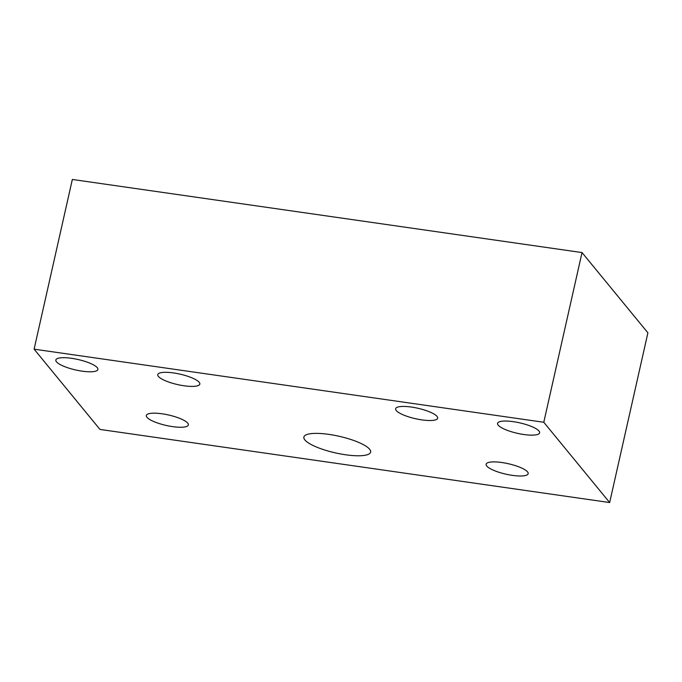 <?xml version="1.0" encoding="UTF-8"?>
<svg xmlns="http://www.w3.org/2000/svg" width="682" height="682" viewBox="0 0 682 682"><rect width="100%" height="100%" fill="white"/><g stroke="black" fill="none" stroke-linecap="round" stroke-linejoin="round"><path stroke-width="1.02" d="M498.201 425.167A21.551 5.362 -167.3 0 0 520.664 433.991A21.551 5.362 -167.3 0 0 539.615 432.831A21.551 5.362 -167.3 0 0 538.976 431.015A21.551 5.362 -167.3 0 0 516.521 422.201A21.551 5.362 -167.3 0 0 497.562 423.36A21.551 5.362 -167.3 0 0 498.201 425.167M396.268 410.547A21.551 5.362 -167.3 0 0 418.722 419.37A21.551 5.362 -167.3 0 0 437.673 418.211A21.551 5.362 -167.3 0 0 437.043 416.395A21.551 5.362 -167.3 0 0 414.579 407.58A21.551 5.362 -167.3 0 0 395.628 408.74A21.551 5.362 -167.3 0 0 396.268 410.547M158.412 376.438A21.551 5.362 -167.3 0 0 180.866 385.253A21.551 5.362 -167.3 0 0 199.826 384.102A21.551 5.362 -167.3 0 0 199.187 382.287A21.551 5.362 -167.3 0 0 176.732 373.463A21.551 5.362 -167.3 0 0 157.772 374.623A21.551 5.362 -167.3 0 0 158.412 376.438M56.478 361.818A21.551 5.362 -167.3 0 0 78.933 370.633A21.551 5.362 -167.3 0 0 97.884 369.474A21.551 5.362 -167.3 0 0 97.253 367.666A21.551 5.362 -167.3 0 0 74.79 358.843A21.551 5.362 -167.3 0 0 55.839 360.002A21.551 5.362 -167.3 0 0 56.478 361.818M146.962 417.29A21.551 5.362 -167.3 0 0 169.426 426.105A21.551 5.362 -167.3 0 0 188.377 424.946A21.551 5.362 -167.3 0 0 187.738 423.138A21.551 5.362 -167.3 0 0 165.283 414.315A21.551 5.362 -167.3 0 0 146.332 415.474A21.551 5.362 -167.3 0 0 146.962 417.29M486.752 466.019A21.551 5.362 -167.3 0 0 509.215 474.843A21.551 5.362 -167.3 0 0 528.166 473.683A21.551 5.362 -167.3 0 0 527.527 471.867A21.551 5.362 -167.3 0 0 505.072 463.052A21.551 5.362 -167.3 0 0 486.121 464.212A21.551 5.362 -167.3 0 0 486.752 466.019M304.88 439.941A34.211 8.508 -167.3 0 0 340.531 453.939A34.211 8.508 -167.3 0 0 370.624 452.098A34.211 8.508 -167.3 0 0 369.61 449.225A34.211 8.508 -167.3 0 0 333.958 435.218A34.211 8.508 -167.3 0 0 303.874 437.06A34.211 8.508 -167.3 0 0 304.88 439.941M34.1 349.167L99.973 429.43L609.657 502.54L647.9 332.833L582.027 252.57L72.343 179.46L34.1 349.167L543.784 422.269L609.657 502.54M543.784 422.269L582.027 252.57"/></g></svg>
